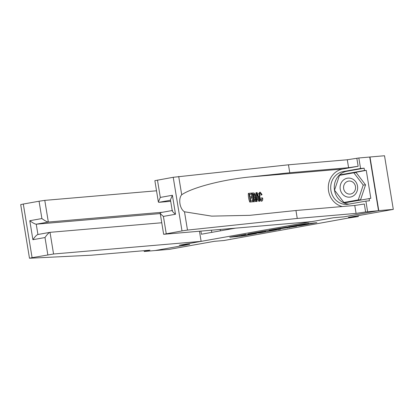 <?xml version="1.0" encoding="UTF-8"?>
<svg xmlns="http://www.w3.org/2000/svg" width="414" height="414" viewBox="0 0 414 414"><rect width="100%" height="100%" fill="white"/><g stroke="black" fill="none" stroke-linecap="round" stroke-linejoin="round"><path stroke-width="0.62" d="M245.756 234.386L229.729 237.243L241.988 236.078L256.447 233.48L241.098 235.426L245.756 234.386M308.766 223.477L304.745 223.824L288.501 226.753L300.761 225.594L316.886 222.66L311.535 223.239L298.955 225.697L291.88 226.277L308.746 223.358M154.831 250.568L169.357 249.347L214.214 241.341L224.088 240.498L348.769 217.976L358.322 216.543L358.177 215.653M378.779 210.628L369.992 156.994L369.728 157.041L378.51 210.679L343.889 216.853L378.779 210.628L393.3 209.386L348.443 217.391L358.322 216.543M154.836 250.594L189.721 244.369L179.267 245.264L333.43 217.754L343.889 216.853L333.43 217.754L311.571 221.65L163.644 234.298L182 230.924L173.218 177.29L288.47 164.803L347.289 159.763L358.834 157.972L369.728 157.041M266.052 230.779L247.929 233.993L260.189 232.834L276.433 229.899L266.052 230.779M269.069 230.189L286.338 227.162L296.719 226.282L281.365 228.559L276.143 229.527L280.594 229.154L278.767 229.48L269.069 230.189M369.992 156.994L384.518 155.747L393.3 209.386M200.888 231.136L201.395 234.226L235.168 228.202M230.733 239.313L230.691 239.049M211.425 230.236L211.771 232.373M220.191 229.485L220.414 230.831M228.285 228.792L228.388 229.408M251.013 233.486L259.511 232.844L265.446 231.716L251.003 233.413M278.922 228.652L271.625 229.894L280.568 228.631L281.422 228.445L278.886 228.44M29.482 258.238L20.7 204.604L23.308 204.04L32.09 257.679L29.482 258.238L91.121 255.226L149.94 250.185L144.207 251.479L155.1 250.542L189.721 244.369L179.267 245.264L201.126 241.362L199.47 231.26M156.523 190.792L44.784 200.371L48.334 222.044L36.241 224.202L37.922 234.49L49.882 232.357M162.5 212.258L48.334 222.044C46.984 221.899 44.836 220.74 41.892 218.556L39.056 201.23L23.308 204.04M201.126 241.362L53.566 254.005L32.09 257.679M144.207 251.479L144.077 250.687M161.755 222.758L50.016 232.332L53.566 254.005M39.056 201.23L44.784 200.371M160.249 213.572L36.241 224.202C34.89 224.057 32.742 222.898 29.798 220.714L41.892 218.556M47.838 254.869L45.002 237.543C47.087 234.484 48.759 232.746 50.016 232.332L37.922 234.49C36.665 234.904 34.993 236.642 32.908 239.701L29.798 220.714M249.777 202.089L252.923 201.763L249.777 202.089A19.142 17.574 -94.9 0 1 248.353 193.39L251.412 193.074L251.572 194.078L249.621 194.316M250.227 198.021L252.043 197.768L250.211 197.928L250.703 200.935L252.757 200.759L252.923 201.763M252.173 193.007L253.999 192.981L254.605 193.561L255.733 197.064C256.194 199.848 255.899 201.359 254.843 201.602L253.596 201.706L252.173 193.007L251.572 193.115A19.142 17.574 -94.9 0 0 251.546 193.912M251.546 194.083A19.142 17.574 -94.9 0 0 251.707 196.779M251.862 197.804A19.142 17.574 -94.9 0 0 252.618 200.774M252.887 201.53A19.142 17.574 -94.9 0 0 252.995 201.815L254.243 201.706M261.177 201.225L261.824 201.111L261.177 201.225M260.152 192.225L259.635 192.319L258.393 194.026M288.47 164.803L289.769 172.742L348.593 167.701L358.141 166.268L342.792 169.005A19.142 17.574 -94.9 0 0 328.302 187.294A19.142 17.574 -94.9 0 0 342.218 206.539M289.769 172.742L250.211 176.938C222.365 179.66 192.406 187.454 181.699 194.756C178.082 198.71 179.764 208.977 184.489 211.787L211.699 216.129L249.813 215.332L295.953 210.503L354.772 205.463L364.325 204.03L365.624 211.968L378.51 210.679M256.561 192.634L257.115 192.588L259.925 201.163L259.402 201.209L258.569 198.565L257.084 198.694L257.125 201.406L256.602 201.447L256.561 192.634L255.966 192.738L255.547 196.081M255.816 200.614L256.002 201.556L257.125 201.406M257.084 198.787L257.575 198.746L258.807 201.318L259.925 201.163M295.953 210.503L297.252 218.442L356.076 213.401L365.624 211.968M157.47 180.1L160.306 197.421L158.355 201.98L154.862 180.659L173.218 177.29M184.489 211.787L187.485 230.086L297.252 218.442M349.116 204.097A16.534 15.178 85.1 0 1 334.31 188.613A16.534 15.178 85.1 0 1 346.787 171.272L364.129 168.177L364.506 170.496L339.759 174.915L339.62 175.334M344.008 202.456L344.339 202.891L370.83 198.327L366.25 170.345L364.506 170.496M369.091 198.477L369.469 200.795L365.898 201.1L367.616 211.611M358.834 157.972L360.558 168.482L343.211 171.577A16.534 15.178 -94.9 0 0 330.833 189.871A16.534 15.178 -94.9 0 0 347.294 204.361A16.534 15.178 -94.9 0 0 348.552 204.195L365.898 201.1M364.129 168.177L360.558 168.482M170.692 201.313L158.774 202.332L158.355 201.98M187.485 230.086L182 230.924M366.25 170.345L341.421 175.008M341.503 174.765L339.759 174.915M345.752 202.306L345.975 202.601M160.306 197.421L172.4 195.263L170.449 199.822L172.25 210.824M172.4 195.263L175.51 214.255C172.788 212.051 171.805 210.788 172.555 210.467M175.51 214.255L163.416 216.413C160.694 214.209 159.711 212.946 160.461 212.625L172.203 210.529L160.461 212.625M163.644 234.298L160.156 212.982L160.399 212.63M262.16 197.861L262.699 198.104C262.812 199.962 262.492 200.971 261.751 201.121C260.644 200.976 259.857 199.517 259.397 196.733C258.983 194.062 259.278 192.551 260.282 192.199L262.041 194.616L261.591 194.922L260.422 193.209C259.713 193.529 259.531 194.689 259.888 196.686C260.178 198.725 260.727 199.874 261.539 200.122L262.16 197.861L261.141 198.042M261.591 194.922L260.597 195.097M259.397 196.733L258.527 196.888M259.635 192.313L260.282 192.199M257.027 195.237L257.068 197.68L258.258 197.576L257.006 193.612L257.027 195.237M256.602 201.447L256.002 201.556M258.569 198.565L257.575 198.746M259.402 201.209L258.807 201.318M257.063 197.343L257.172 197.669M254.641 200.599L255.36 199.915L255.241 197.09L254.139 194.042L252.825 193.969L253.922 200.661L254.76 200.583M253.596 201.706L252.995 201.815M255.36 199.915L254.481 200.071L254.175 197.276L255.241 197.09M254.139 194.042L253.321 194.187L254.175 197.276M253.534 193.912L252.835 194.037M251.572 194.078L249.606 194.249L250.046 196.924L251.878 196.764L252.043 197.768M250.377 201.985L248.954 193.286M345.892 196.562A9.553 8.772 -94.9 0 0 357.127 191.009A9.553 8.772 -94.9 0 0 351.859 178.698A9.553 8.772 -94.9 0 0 340.624 184.256A9.553 8.772 -94.9 0 0 345.892 196.562M347.522 193.685A6.541 6.003 -94.9 0 0 350.12 194.088A6.541 6.003 -94.9 0 0 355.522 188.494A6.541 6.003 -94.9 0 0 351.605 181.456A6.541 6.003 -94.9 0 0 349.002 181.058A6.541 6.003 -94.9 0 0 343.604 186.652A6.541 6.003 -94.9 0 0 347.522 193.685M353.83 172.798L356.154 172.597L365.546 184.872L360.594 199.703L343.92 202.467L334.528 190.192L339.48 175.355L353.83 172.798L363.223 185.068L358.27 199.905L343.92 202.467M365.546 184.872L363.223 185.068M360.594 199.703L358.27 199.905M241.869 235.359L241.988 236.078M239.954 235.385L240.115 236.363M264.939 230.934L265.063 231.721M289.158 226.919L289.277 227.643M287.264 227.084L287.404 227.923M283.145 227.679L283.243 228.28M281.23 228.021L281.303 228.445M302.122 224.29L302.179 224.652M300.253 224.626L300.305 224.937M45.002 237.543L32.908 239.701M146.101 250.517L146.199 251.122M250.211 176.938L342.792 169.005M354.772 205.463L356.076 213.401M348.593 167.701L347.289 159.763M163.416 216.413L166.252 233.734M178.703 176.452L181.699 194.756M358.141 166.268L356.842 158.329M346.787 171.272L343.211 171.577M170.516 200.236L158.774 202.332M257.544 195.32L257.032 195.408M265.307 230.877L265.446 231.716M281.349 228L281.422 228.445M306.21 224.191L306.256 224.45"/></g></svg>
